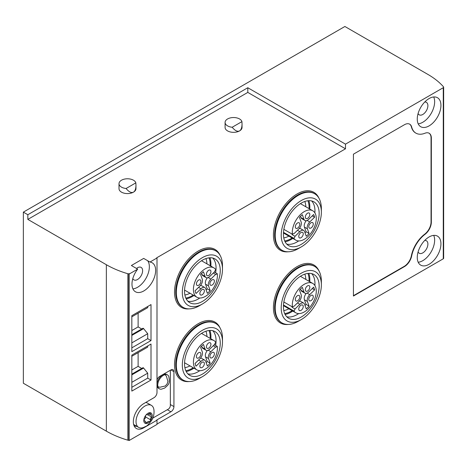 <?xml version="1.0" encoding="UTF-8"?>
<svg xmlns="http://www.w3.org/2000/svg" width="467" height="467" viewBox="0 0 467 467"><rect width="100%" height="100%" fill="white"/><g stroke="black" fill="none" stroke-linecap="round" stroke-linejoin="round"><path stroke-width="0.7" d="M137.666 269.144A16.742 9.667 120 0 0 135.448 291.77A16.742 9.667 120 0 0 152.184 282.103A16.742 9.667 120 0 0 152.184 262.775A16.742 9.667 120 0 0 149.965 262.04L143.673 258.409L131.373 265.507L137.666 269.144L129.131 274.071L129.131 440.509L157 424.421L157 420.177L143.818 427.79L143.363 427.533M149.965 262.04L157 257.982L157 392.496A4.238 2.446 120 0 1 154.005 397.686L143.818 403.57A14.833 8.564 120 0 0 134.128 416.64A14.833 8.564 120 0 0 136.399 428.525A14.833 8.564 120 0 0 143.818 427.79M151.01 344.039L131.828 355.107L131.828 391.095L151.01 380.021L151.01 344.039M151.01 304.589L131.828 315.663L131.828 351.651L151.01 340.577L151.01 304.589M242.04 123.93L242.04 127.444A8.476 4.892 180 0 1 239.559 130.906C241.176 129.884 242.005 127.561 242.04 123.93L241.929 121.624A8.476 4.892 0 0 0 232.87 117.55A8.476 4.892 0 0 0 225.088 122.424A8.476 4.892 0 0 0 232.175 127.252C235.018 130.719 237.475 131.933 239.559 130.906A8.476 4.892 180 0 1 230.324 131.963A8.476 4.892 180 0 1 225.088 127.444L225.088 122.424M232.175 127.252L241.929 121.624M135.961 185.177L135.961 188.691A8.476 4.892 180 0 1 133.474 192.147C135.097 191.131 135.92 188.808 135.961 185.177L135.844 182.866A8.476 4.892 0 0 0 126.785 178.797A8.476 4.892 0 0 0 119.009 183.671A8.476 4.892 0 0 0 126.09 188.499C128.933 191.96 131.396 193.18 133.474 192.147A8.476 4.892 180 0 1 124.24 193.21A8.476 4.892 180 0 1 119.009 188.691L119.009 183.671M135.844 182.866L126.09 188.499M157 257.982L156.702 257.807L345.492 148.81L345.492 144.14L443.276 87.685A1.273 0.736 0 0 0 443.65 87.166A1.273 0.736 0 0 0 443.51 86.833A84.76 48.936 0 0 0 427.9 74.416L344.891 26.491L23.35 212.135L23.35 383.244L106.359 431.164A84.76 48.936 0 0 0 127.859 440.183A1.273 0.736 0 0 0 128.834 440.223M151.559 416.996A2.078 1.197 120 0 0 150.491 419.751A1.185 0.683 120 0 1 150.111 421.088A5.931 3.427 -60 0 1 148.01 422.95A5.931 3.427 -60 0 1 145.914 423.511A1.185 0.683 120 0 0 146.942 422.74A2.078 1.197 120 0 1 149.049 421.491A2.078 1.197 120 0 1 149.078 421.508A1.185 0.683 120 0 0 149.096 421.52A1.185 0.683 120 0 0 150.111 421.088A5.931 3.427 -60 0 0 152.207 415.683A1.185 0.683 120 0 0 151.962 415.14A1.185 0.683 120 0 0 151.559 415.11A2.078 1.197 120 0 1 150.864 415.064A2.078 1.197 120 0 1 150.491 413.593A1.185 0.683 120 0 0 150.281 412.752A1.185 0.683 120 0 0 150.111 412.7A1.185 0.683 120 0 0 149.078 413.464A2.078 1.197 120 0 1 146.971 414.719A2.078 1.197 120 0 1 146.942 414.696A1.185 0.683 120 0 0 146.924 414.69A1.185 0.683 120 0 0 145.914 415.116A1.185 0.683 120 0 0 145.529 416.459A2.078 1.197 120 0 1 144.461 419.208A1.185 0.683 120 0 0 143.818 420.528A1.185 0.683 120 0 0 144.064 421.071A1.185 0.683 120 0 0 144.461 421.094A2.078 1.197 120 0 1 145.161 421.141A2.078 1.197 120 0 1 145.529 422.617A1.185 0.683 120 0 0 145.739 423.458A1.185 0.683 120 0 0 145.914 423.511A5.931 3.427 -60 0 1 143.818 420.528A5.931 3.427 -60 0 1 145.914 415.116A5.931 3.427 -60 0 1 150.111 412.7A5.931 3.427 -60 0 1 152.207 415.683A1.185 0.683 120 0 1 151.559 416.996L147.689 414.76M129.131 274.071L128.834 273.895L129.336 273.604A1.273 0.736 180 0 1 127.859 273.744A84.76 48.936 180 0 1 106.359 264.725L27.845 219.397L247.802 92.408L345.492 148.81M136.819 426.324A13.561 7.828 120 0 1 134.041 425.694L134.029 425.694A13.561 7.828 120 0 0 134.041 425.694A14.833 8.564 120 0 0 134.047 425.7M425.011 234.346A23.099 13.333 -60 0 0 411.672 255.963A10.554 6.094 -60 0 1 404.445 266.593L353.431 296.043L353.431 154.174L404.445 124.724A10.554 6.094 -60 0 1 409.722 124.199A10.554 6.094 -60 0 1 411.672 127.006A23.099 13.333 -60 0 0 415.934 133.153A23.099 13.333 -60 0 0 425.011 133.218A10.554 6.094 -60 0 1 429.161 133.247A10.554 6.094 -60 0 1 431.345 138.08L431.345 222.175A10.554 6.094 -60 0 1 425.011 234.346L424.713 234.171A10.554 6.094 120 0 0 431.047 222L431.047 137.905A10.554 6.094 120 0 0 429.01 133.165M429.097 125.886A16.742 9.667 -60 0 1 420.726 126.715A16.742 9.667 -60 0 1 420.726 107.387A16.742 9.667 -60 0 1 437.468 97.72A16.742 9.667 -60 0 1 440.037 111.134A16.742 9.667 -60 0 1 429.097 125.886M429.097 264.299A16.742 9.667 -60 0 1 420.726 265.128A16.742 9.667 -60 0 1 420.726 245.8A16.742 9.667 -60 0 1 437.468 236.133A16.742 9.667 -60 0 1 440.037 249.547A16.742 9.667 -60 0 1 429.097 264.299M157 379.916A4.238 2.446 -60 0 1 159.696 376.408L170.934 369.922A4.238 2.446 -60 0 1 173.053 369.712A4.238 2.446 -60 0 1 173.934 371.65L170.934 369.922M157 420.177L156.702 420.008L170.934 411.789A4.238 2.446 -60 0 0 173.934 406.599L173.934 371.65M157 424.071L443.276 258.794A1.273 0.736 0 0 0 443.65 258.274L443.65 87.166M23.35 212.135L27.845 214.727L27.845 219.397M345.492 144.14L247.802 87.738L27.845 214.727M129.131 440.509L128.834 440.334L128.834 273.895M152.808 418.099L168.237 409.191A2.965 1.71 120 0 0 170.338 405.56L170.338 370.611A2.965 1.71 120 0 0 170.315 370.278M159.416 388.83L158.669 388.398A8.05 4.647 -60 0 1 158.669 379.099A8.05 4.647 -60 0 1 166.719 374.452L167.472 374.884A8.05 4.647 -60 0 1 168.745 376.39C170.116 383.314 169.083 384.23 164.67 388.065L161.36 389.18A8.05 4.647 -60 0 1 159.416 388.83A8.05 4.647 -60 0 1 159.416 379.531A8.05 4.647 -60 0 1 167.472 374.884M138.658 427.381A12.714 7.338 -60 0 1 138.658 412.705A12.714 7.338 -60 0 1 151.372 405.362A12.714 7.338 -60 0 1 153.894 409.606C154.367 413.342 153.69 416.827 151.868 420.055C149.055 424.001 146.977 426.137 145.634 426.459L143.591 427.445A12.714 7.338 -60 0 1 138.658 427.381L134.461 424.964A12.714 7.338 -60 0 1 133.597 424.299M145.786 402.431A12.714 7.338 -60 0 1 147.175 402.939L151.372 405.362M147.636 260.697A16.742 9.667 -60 0 1 146.48 277.398A16.742 9.667 -60 0 1 132.914 288.886M136.498 268.467A7.203 4.162 -60 0 1 141.127 267.398A7.203 4.162 -60 0 1 142.231 273.172A7.203 4.162 -60 0 1 137.526 279.523A7.203 4.162 -60 0 1 133.918 279.879A7.203 4.162 -60 0 1 132.809 278.595M433.709 235.38A16.742 9.667 -60 0 1 422.804 260.662A16.742 9.667 -60 0 1 418.198 262.244M424.742 240.435A7.203 4.162 -60 0 1 426.406 240.756A7.203 4.162 -60 0 1 427.509 246.529A7.203 4.162 -60 0 1 422.804 252.88A7.203 4.162 -60 0 1 419.203 253.237A7.203 4.162 -60 0 1 418.093 251.952M433.709 96.967A16.742 9.667 -60 0 1 422.804 122.255A16.742 9.667 -60 0 1 418.198 123.837M424.742 102.028A7.203 4.162 -60 0 1 426.406 102.349A7.203 4.162 -60 0 1 427.509 108.116A7.203 4.162 -60 0 1 422.804 114.468A7.203 4.162 -60 0 1 419.203 114.824A7.203 4.162 -60 0 1 418.093 113.539M199.794 298.016A25.259 14.582 -60 0 1 198.206 299.02A25.259 14.582 -60 0 1 187.851 301.18M212.754 258.035A25.259 14.582 -60 0 1 215.643 272.781M202.398 301.443A25.259 14.582 -60 0 1 189.771 302.692A25.259 14.582 -60 0 1 189.771 273.528A25.259 14.582 -60 0 1 215.03 258.946A25.259 14.582 -60 0 1 218.9 279.184A25.259 14.582 -60 0 1 202.398 301.443M202.398 303.999A28.394 16.392 -60 0 1 182.323 292.412A28.394 16.392 -60 0 1 202.398 257.632A28.394 16.392 -60 0 1 222.479 269.226A28.394 16.392 -60 0 1 202.404 303.999A28.394 16.392 -60 0 1 202.398 303.999L199.403 305.733A32.632 18.838 -60 0 1 183.087 307.35A32.632 18.838 -60 0 1 183.087 269.669A32.632 18.838 -60 0 1 215.719 250.826A32.632 18.838 -60 0 1 222.479 265.764L222.479 269.226M199.403 305.733L202.404 303.999M189.981 293.223A23.134 13.356 -60 0 1 184.891 294.992M205.924 258.566A23.134 13.356 -60 0 1 206.934 263.861M193.21 295.086A25.428 14.681 -60 0 1 192.211 295.699A25.428 14.681 -60 0 1 185.808 298.034M209.012 257.842A25.428 14.681 -60 0 1 210.162 265.729M193.91 295.488A26.485 15.294 -60 0 1 192.211 296.563A26.485 15.294 -60 0 1 186.216 298.886M209.957 257.766A26.485 15.294 -60 0 1 210.862 266.132M298.687 240.925A25.259 14.582 -60 0 1 297.094 241.924A25.259 14.582 -60 0 1 286.738 244.083M311.647 200.944A25.259 14.582 -60 0 1 314.886 212.87M301.291 244.346A25.259 14.582 -60 0 1 288.664 245.601A25.259 14.582 -60 0 1 288.659 216.431A25.259 14.582 -60 0 1 313.917 201.849A25.259 14.582 -60 0 1 317.793 222.088A25.259 14.582 -60 0 1 301.291 244.346M298.296 248.637L301.291 246.909A28.394 16.392 -60 0 1 281.21 235.315A28.394 16.392 -60 0 1 301.291 200.541A28.394 16.392 -60 0 1 321.366 212.135A28.394 16.392 -60 0 1 301.291 246.909L298.296 248.637A32.632 18.838 -60 0 1 281.98 250.254A32.632 18.838 -60 0 1 281.98 212.573A32.632 18.838 -60 0 1 314.612 193.735A32.632 18.838 -60 0 1 321.366 208.673L321.366 212.135M288.875 236.127A23.134 13.356 -60 0 1 283.778 237.901M304.811 201.475A23.134 13.356 -60 0 1 305.827 206.77M292.103 237.995A25.428 14.681 -60 0 1 291.104 238.602A25.428 14.681 -60 0 1 284.701 240.937M307.905 200.752A25.428 14.681 -60 0 1 309.055 208.632M292.803 238.398A26.485 15.294 -60 0 1 291.104 239.466A26.485 15.294 -60 0 1 285.109 241.789M308.845 200.676A26.485 15.294 -60 0 1 309.755 209.035M199.794 370.687A25.259 14.582 -60 0 1 198.206 371.685A25.259 14.582 -60 0 1 187.851 373.845M212.754 330.7A25.259 14.582 -60 0 1 215.643 345.446M202.398 374.108A25.259 14.582 -60 0 1 189.771 375.357A25.259 14.582 -60 0 1 189.771 346.193A25.259 14.582 -60 0 1 215.03 331.611A25.259 14.582 -60 0 1 218.9 351.849A25.259 14.582 -60 0 1 202.398 374.108M202.398 376.665A28.394 16.392 -60 0 1 182.323 365.077A28.394 16.392 -60 0 1 202.398 330.297A28.394 16.392 -60 0 1 222.479 341.891A28.394 16.392 -60 0 1 202.404 376.665A28.394 16.392 -60 0 1 202.398 376.665L199.403 378.398A32.632 18.838 -60 0 1 183.087 380.015A32.632 18.838 -60 0 1 183.087 342.334A32.632 18.838 -60 0 1 215.719 323.491A32.632 18.838 -60 0 1 222.479 338.429L222.479 341.891M199.403 378.398L202.404 376.665M189.981 365.889A23.134 13.356 -60 0 1 184.891 367.657M205.924 331.231A23.134 13.356 -60 0 1 206.934 336.526M193.21 367.751A25.428 14.681 -60 0 1 192.211 368.364A25.428 14.681 -60 0 1 185.808 370.699M209.012 330.508A25.428 14.681 -60 0 1 210.162 338.394M193.91 368.159A26.485 15.294 -60 0 1 192.211 369.228A26.485 15.294 -60 0 1 186.216 371.551M209.957 330.432A26.485 15.294 -60 0 1 210.862 338.797M298.687 313.591A25.259 14.582 -60 0 1 297.094 314.589A25.259 14.582 -60 0 1 286.738 316.749M311.647 273.609A25.259 14.582 -60 0 1 314.886 285.535M301.291 317.011A25.259 14.582 -60 0 1 288.664 318.266A25.259 14.582 -60 0 1 288.659 289.096A25.259 14.582 -60 0 1 313.917 274.514A25.259 14.582 -60 0 1 317.793 294.753A25.259 14.582 -60 0 1 301.291 317.011M298.296 321.302L301.291 319.574A28.394 16.392 -60 0 1 281.21 307.981A28.394 16.392 -60 0 1 301.291 273.207A28.394 16.392 -60 0 1 321.366 284.8A28.394 16.392 -60 0 1 301.291 319.574L298.296 321.302A32.632 18.838 -60 0 1 281.98 322.919A32.632 18.838 -60 0 1 281.98 285.238A32.632 18.838 -60 0 1 314.612 266.4A32.632 18.838 -60 0 1 321.366 281.338L321.366 284.8M288.875 308.798A23.134 13.356 -60 0 1 283.778 310.567M304.811 274.141A23.134 13.356 -60 0 1 305.827 279.435M292.103 310.66A25.428 14.681 -60 0 1 291.104 311.267A25.428 14.681 -60 0 1 284.701 313.602M307.905 273.417A25.428 14.681 -60 0 1 309.055 281.297M292.803 311.063A26.485 15.294 -60 0 1 291.104 312.137A26.485 15.294 -60 0 1 285.109 314.46M308.845 273.341A26.485 15.294 -60 0 1 309.755 281.7M201.516 260.732L213.874 267.865A16.952 9.789 120 0 1 215.801 269.669A3.176 1.833 120 0 0 214.657 271.689L209.87 276.359A5.295 3.059 120 0 1 206 277.561A5.295 3.059 120 0 1 205.106 276.429L203.437 271.782A14.833 8.564 120 0 0 200.6 274.549L202.275 279.19A5.295 3.059 120 0 1 199.952 286.026L195.095 290.766A14.833 8.564 120 0 0 196.07 293.469L200.927 288.734A5.295 3.059 120 0 1 204.797 287.532A5.295 3.059 120 0 1 205.69 288.67L207.36 293.311A14.833 8.564 120 0 0 210.191 290.55L208.521 285.909A5.295 3.059 120 0 1 210.845 279.068L215.637 274.398A3.176 1.833 120 0 0 217.26 273.715L214.318 272.016M213.279 273.037L215.637 274.398M199.864 293.515A3.176 1.833 120 0 0 200.524 294.975A3.176 1.833 120 0 0 203.7 293.136A3.176 1.833 120 0 0 203.7 289.464A3.176 1.833 120 0 0 201.254 290.316A3.176 1.833 120 0 0 199.864 293.515M213.874 267.865A16.952 9.789 120 0 0 196.922 277.655A16.952 9.789 120 0 0 196.922 297.228A16.952 9.789 120 0 0 210.769 291.822A16.952 9.789 120 0 0 217.26 273.715M196.414 283.942A3.176 1.833 120 0 0 197.074 285.395A3.176 1.833 120 0 0 200.255 283.562A3.176 1.833 120 0 0 200.255 279.891A3.176 1.833 120 0 0 197.804 280.743A3.176 1.833 120 0 0 196.414 283.942M206.432 274.176A3.176 1.833 120 0 0 207.091 275.629A3.176 1.833 120 0 0 210.273 273.796A3.176 1.833 120 0 0 210.273 270.124A3.176 1.833 120 0 0 207.821 270.977A3.176 1.833 120 0 0 206.432 274.176M209.881 283.749A3.176 1.833 120 0 0 210.541 285.203A3.176 1.833 120 0 0 213.723 283.37A3.176 1.833 120 0 0 213.723 279.698A3.176 1.833 120 0 0 211.271 280.55A3.176 1.833 120 0 0 209.881 283.749M201.516 333.397L213.874 340.531A16.952 9.789 120 0 1 215.801 342.334A3.176 1.833 120 0 0 214.657 344.354L209.87 349.024A5.295 3.059 120 0 1 206 350.227A5.295 3.059 120 0 1 205.106 349.094L203.437 344.448A14.833 8.564 120 0 0 200.6 347.214L202.275 351.855A5.295 3.059 120 0 1 199.952 358.691L195.095 363.431A14.833 8.564 120 0 0 196.07 366.14L200.927 361.4A5.295 3.059 120 0 1 204.797 360.197A5.295 3.059 120 0 1 205.69 361.335L207.36 365.976A14.833 8.564 120 0 0 210.191 363.215L208.521 358.574A5.295 3.059 120 0 1 210.845 351.733L215.637 347.063A3.176 1.833 120 0 0 217.26 346.38L214.318 344.681M213.279 345.703L215.637 347.063M199.864 366.181A3.176 1.833 120 0 0 200.524 367.64A3.176 1.833 120 0 0 203.7 365.801A3.176 1.833 120 0 0 203.7 362.129A3.176 1.833 120 0 0 201.254 362.982A3.176 1.833 120 0 0 199.864 366.181M213.874 340.531A16.952 9.789 120 0 0 196.922 350.32A16.952 9.789 120 0 0 196.922 369.893A16.952 9.789 120 0 0 210.769 364.488A16.952 9.789 120 0 0 217.26 346.38M196.414 356.607A3.176 1.833 120 0 0 197.074 358.061A3.176 1.833 120 0 0 200.255 356.228A3.176 1.833 120 0 0 200.255 352.556A3.176 1.833 120 0 0 197.804 353.408A3.176 1.833 120 0 0 196.414 356.607M206.432 346.841A3.176 1.833 120 0 0 207.091 348.294A3.176 1.833 120 0 0 210.273 346.461A3.176 1.833 120 0 0 210.273 342.79A3.176 1.833 120 0 0 207.821 343.642A3.176 1.833 120 0 0 206.432 346.841M209.881 356.414A3.176 1.833 120 0 0 210.541 357.868A3.176 1.833 120 0 0 213.723 356.035A3.176 1.833 120 0 0 213.723 352.363A3.176 1.833 120 0 0 211.271 353.215A3.176 1.833 120 0 0 209.881 356.414M292.144 234.125A3.176 1.833 120 0 1 292.027 234.586L295.027 236.314L299.814 231.644A5.295 3.059 120 0 1 303.684 230.441A5.295 3.059 120 0 1 304.577 231.574L306.253 236.22A14.833 8.564 120 0 0 309.084 233.453L307.409 228.812A5.295 3.059 120 0 1 309.732 221.977L314.589 217.237A14.833 8.564 120 0 0 313.614 214.528L308.757 219.268A5.295 3.059 120 0 1 304.887 220.471A5.295 3.059 120 0 1 303.994 219.332L302.324 214.692A14.833 8.564 120 0 0 299.493 217.453L301.162 222.094A5.295 3.059 120 0 1 298.839 228.935L294.052 233.605A3.176 1.833 120 0 0 292.424 234.288L283.854 229.338M283.487 232.333L293.883 238.333A3.176 1.833 120 0 0 295.027 236.314M298.757 236.425A3.176 1.833 120 0 0 299.411 237.878A3.176 1.833 120 0 0 302.593 236.045A3.176 1.833 120 0 0 302.593 232.373A3.176 1.833 120 0 0 300.141 233.226A3.176 1.833 120 0 0 298.757 236.425M293.883 238.333A16.952 9.789 120 0 0 295.809 240.137A16.952 9.789 120 0 0 312.762 230.348A16.952 9.789 120 0 0 312.762 210.775A16.952 9.789 120 0 0 298.915 216.18A16.952 9.789 120 0 0 292.424 234.288M295.307 226.845A3.176 1.833 120 0 0 295.967 228.305A3.176 1.833 120 0 0 299.143 226.466A3.176 1.833 120 0 0 299.143 222.8A3.176 1.833 120 0 0 296.691 223.646A3.176 1.833 120 0 0 295.307 226.845M305.325 217.079A3.176 1.833 120 0 0 305.984 218.538A3.176 1.833 120 0 0 309.16 216.7A3.176 1.833 120 0 0 309.16 213.028A3.176 1.833 120 0 0 306.714 213.88A3.176 1.833 120 0 0 305.325 217.079M308.775 226.658A3.176 1.833 120 0 0 309.434 228.112A3.176 1.833 120 0 0 312.61 226.279A3.176 1.833 120 0 0 312.61 222.607A3.176 1.833 120 0 0 310.158 223.459A3.176 1.833 120 0 0 308.775 226.658M292.144 306.79A3.176 1.833 120 0 1 292.027 307.251L295.027 308.979L299.814 304.309A5.295 3.059 120 0 1 303.684 303.106A5.295 3.059 120 0 1 304.577 304.239L306.253 308.885A14.833 8.564 120 0 0 309.084 306.118L307.409 301.478A5.295 3.059 120 0 1 309.732 294.642L314.589 289.908A14.833 8.564 120 0 0 313.614 287.199L308.757 291.933A5.295 3.059 120 0 1 304.887 293.136A5.295 3.059 120 0 1 303.994 291.998L302.324 287.357A14.833 8.564 120 0 0 299.493 290.118L301.162 294.759A5.295 3.059 120 0 1 298.839 301.6L294.052 306.27A3.176 1.833 120 0 0 292.424 306.953L283.854 302.003M283.487 304.998L293.883 310.999A3.176 1.833 120 0 0 295.027 308.979M298.757 309.09A3.176 1.833 120 0 0 299.411 310.543A3.176 1.833 120 0 0 302.593 308.71A3.176 1.833 120 0 0 302.593 305.039A3.176 1.833 120 0 0 300.141 305.891A3.176 1.833 120 0 0 298.757 309.09M293.883 310.999A16.952 9.789 120 0 0 295.809 312.802A16.952 9.789 120 0 0 312.762 303.013A16.952 9.789 120 0 0 312.762 283.44A16.952 9.789 120 0 0 298.915 288.845A16.952 9.789 120 0 0 292.424 306.953M295.307 299.51A3.176 1.833 120 0 0 295.967 300.97A3.176 1.833 120 0 0 299.143 299.131A3.176 1.833 120 0 0 299.143 295.465A3.176 1.833 120 0 0 296.691 296.312A3.176 1.833 120 0 0 295.307 299.51M305.325 289.744A3.176 1.833 120 0 0 305.984 291.204A3.176 1.833 120 0 0 309.16 289.365A3.176 1.833 120 0 0 309.16 285.699A3.176 1.833 120 0 0 306.714 286.545A3.176 1.833 120 0 0 305.325 289.744M308.775 299.324A3.176 1.833 120 0 0 309.434 300.777A3.176 1.833 120 0 0 312.61 298.944A3.176 1.833 120 0 0 312.61 295.272A3.176 1.833 120 0 0 310.158 296.125A3.176 1.833 120 0 0 308.775 299.324M201.645 273.405L202.112 274.695A5.295 3.059 120 0 0 203.005 275.834L206 277.561M204.797 287.532L201.797 285.804A5.295 3.059 120 0 0 200.355 285.6M206.151 289.96A14.833 8.564 120 0 0 207.196 288.822L205.527 284.175L208.521 285.909M207.441 277.766A5.295 3.059 120 0 0 205.527 284.175M207.196 288.822L210.191 290.55M201.645 346.07L202.112 347.36A5.295 3.059 120 0 0 203.005 348.499L206 350.227M204.797 360.197L201.797 358.469A5.295 3.059 120 0 0 200.355 358.265M206.151 362.626A14.833 8.564 120 0 0 207.196 361.487L205.527 356.841L208.521 358.574M207.441 350.431A5.295 3.059 120 0 0 205.527 356.841M207.196 361.487L210.191 363.215M292.027 234.586L292.365 234.253M303.684 230.441L300.69 228.713A5.295 3.059 120 0 0 299.248 228.509M305.044 232.87A14.833 8.564 120 0 0 306.089 231.725L304.414 227.085L307.409 228.812M306.329 220.675A5.295 3.059 120 0 0 304.414 227.085M300.532 216.314L300.999 217.604A5.295 3.059 120 0 0 301.892 218.737L304.887 220.471M312.23 215.877L314.589 217.237M306.089 231.725L309.084 233.453M292.027 307.251L292.365 306.918M303.684 303.106L300.69 301.378A5.295 3.059 120 0 0 299.248 301.174M305.044 305.535A14.833 8.564 120 0 0 306.089 304.391L304.414 299.75L307.409 301.478M306.329 293.34A5.295 3.059 120 0 0 304.414 299.75M300.532 288.98L300.999 290.27A5.295 3.059 120 0 0 301.892 291.402L304.887 293.136M312.23 288.542L314.589 289.908M306.089 304.391L309.084 306.118M411.672 127.006L411.369 126.837A23.099 13.333 120 0 0 415.63 132.984A23.099 13.333 120 0 0 415.782 133.066M411.369 126.837A10.554 6.094 120 0 0 409.571 124.117M353.431 295.699L404.148 266.418A10.554 6.094 120 0 0 411.369 255.793A23.099 13.333 120 0 1 424.713 234.171M247.802 92.408L247.802 87.738M147.712 345.942L147.712 347.098L131.828 356.263M138.121 352.632L138.121 366.356L131.828 369.987M138.121 366.356L141.717 368.434M131.828 382.327L147.712 373.156L143.614 368.06A0.846 0.49 -120 0 0 142.89 367.757L131.828 374.143L142.89 367.757M147.712 373.156L147.712 378.118L131.828 387.289M147.712 378.118L151.01 380.021M147.712 306.492L147.712 307.648L131.828 316.819M138.121 313.182L138.121 326.906L131.828 330.543M138.121 326.906L141.717 328.984M131.828 342.883L147.712 333.712L143.614 328.616A0.846 0.49 -120 0 0 142.89 328.307L131.828 334.693L142.89 328.307M147.712 333.712L147.712 338.674L131.828 347.845M147.712 338.674L151.01 340.577M288.086 324.448A33.478 19.328 -60 0 1 280.358 284.304A33.478 19.328 -60 0 1 318.99 270.924M189.199 381.539A33.478 19.328 -60 0 1 181.465 341.395A33.478 19.328 -60 0 1 220.097 328.021M288.086 251.783A33.478 19.328 -60 0 1 280.358 211.639A33.478 19.328 -60 0 1 318.99 198.259M189.199 308.874A33.478 19.328 -60 0 1 181.465 268.729A33.478 19.328 -60 0 1 220.097 255.356M443.276 87.685L443.276 258.794M106.359 264.725L106.359 431.164M127.859 273.744L127.859 440.183M170.934 411.789L167.338 409.711M173.934 406.599L170.338 404.521M145.593 416.92L150.491 419.751M145.587 421.958L146.942 422.74M143.836 420.738L144.461 421.094M149.446 412.991L150.491 413.593M183.087 307.35L182.486 307A32.632 18.838 -60 0 1 182.486 269.319A32.632 18.838 -60 0 1 215.118 250.481L215.719 250.826M281.98 250.254L281.379 249.909A32.632 18.838 -60 0 1 281.379 212.228A32.632 18.838 -60 0 1 314.011 193.391L314.612 193.735M183.087 380.015L182.486 379.665A32.632 18.838 -60 0 1 182.486 341.99A32.632 18.838 -60 0 1 215.118 323.146L215.719 323.491M281.98 322.919L281.379 322.574A32.632 18.838 -60 0 1 281.379 284.893A32.632 18.838 -60 0 1 314.011 266.056L314.612 266.4M208.183 277.532L210.845 279.068M202.112 274.695L205.106 276.429M198.568 287.374L200.927 288.734M208.183 350.197L210.845 351.733M202.112 347.36L205.106 349.094M198.568 360.039L200.927 361.4M297.461 230.284L299.814 231.644M307.076 220.442L309.732 221.977M300.999 217.604L303.994 219.332M297.461 302.949L299.814 304.309M307.076 293.107L309.732 294.642M300.999 290.27L303.994 291.998M431.345 222.175L431.047 222M431.345 138.08L431.047 137.905M404.445 266.593L404.148 266.418M411.672 255.963L411.369 255.793M143.614 368.06L131.828 374.867M143.614 328.616L131.828 335.417M143.824 420.37L145.161 421.141M148.81 413.879L150.864 415.064M164.898 374.662L166.334 376.058L167.927 381.346L167.104 383.95L165.265 385.981L159.848 387.26L157.939 386.717M184.564 290.095L196.922 297.228M184.564 362.76L196.922 369.893M283.451 232.998L295.809 240.137M300.404 203.641L312.762 210.775M283.451 305.663L295.809 312.802M300.404 276.306L312.762 283.44M415.934 133.153L415.63 132.984"/></g></svg>
